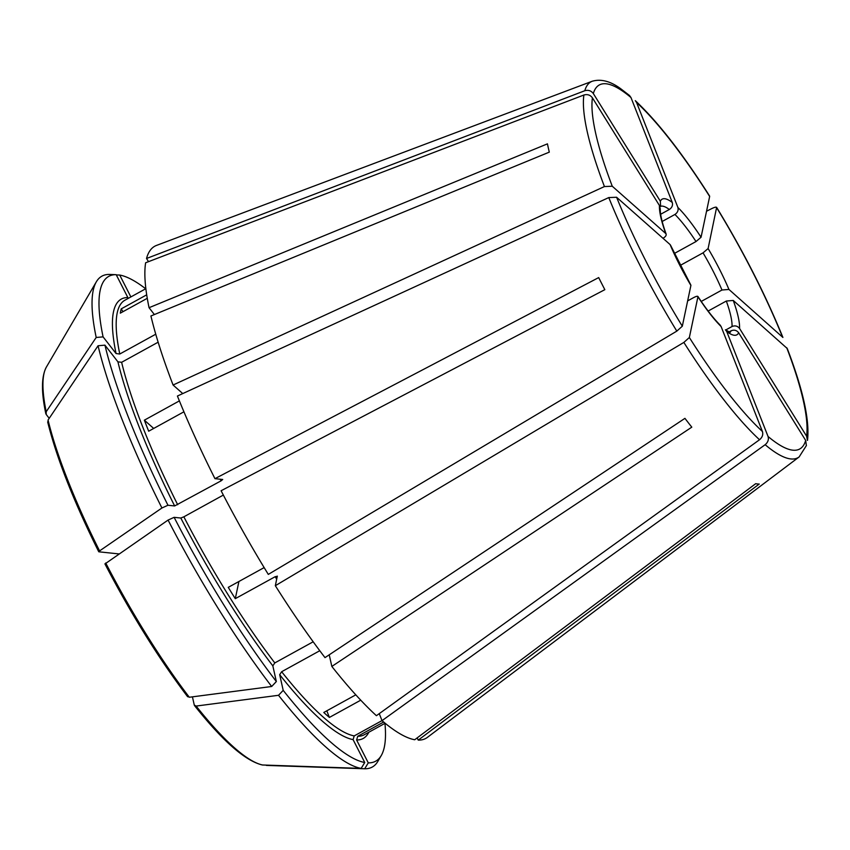 <?xml version="1.0" encoding="UTF-8"?>
<svg xmlns="http://www.w3.org/2000/svg" width="850" height="850" viewBox="0 0 850 850"><rect width="100%" height="100%" fill="white"/><g stroke="black" fill="none" stroke-linecap="round" stroke-linejoin="round"><path stroke-width="1.27" d="M660.344 201.227A77.435 16.628 -118.8 0 1 672.276 202.481L630.966 97.516A207.761 44.614 61.2 0 0 593.321 93.553L660.344 201.227L660.577 206.083M672.276 202.481C672.998 205.307 672.021 207.644 669.332 209.493L660.641 214.274M592.418 97.835A207.761 44.614 61.2 0 0 612.266 186.235L665.741 233.527A77.435 16.628 -118.8 0 1 659.441 205.509L592.418 97.835C590.24 94.956 587.403 94.021 583.886 95.019L145.626 262.767A280.936 60.329 61.2 0 0 149.058 307.7L547.442 143.852A220.458 47.345 -118.8 0 0 549.302 152.139L150.917 315.977A280.936 60.329 61.2 0 0 173.081 385.018L182.761 393.582M659.441 205.509L660.163 208.452M662.989 238.287L663.308 238.106C665.954 236.428 666.761 234.898 665.741 233.527L666.145 234.154M690.859 285.132L690.901 285.43A77.435 16.628 -118.8 0 1 670.076 244.556L670.459 245.108M720.184 325.178L721.108 326.538A77.435 16.628 -118.8 0 1 697.946 296.735L697.893 296.427C706.084 308.901 713.522 318.474 720.205 325.157M277.302 576.119L275.336 585.703L683.857 342.422L689.35 337.514L697.946 296.735C697.839 295.896 696.394 296.183 693.621 297.606L687.65 300.889M116.195 274.678A276.728 59.426 61.2 0 0 103.084 336.876L116.057 353.547A250.792 53.858 61.2 0 1 127.851 297.553L116.195 274.678L109.48 274.444A280.203 60.169 61.2 0 0 96.337 281.817A280.203 60.169 61.2 0 0 96.199 337.471L46.197 411.751L46.208 414.471L49.204 418.317M728.96 331.989L731.138 330.799C734.145 329.566 736.653 330.225 738.661 332.754A77.435 16.628 -118.8 0 1 726.729 331.5L725.401 329.821L730.192 332.392M117.916 361.824A250.792 53.858 61.2 0 0 174.643 505.952L167.971 505.251A276.728 59.426 61.2 0 1 104.943 345.153L117.916 361.824L121.624 362.302L158.132 342.199M708.146 311.047L726.325 301.038L733.263 300.454A77.435 16.628 -118.8 0 1 739.564 328.472C737.545 325.943 735.048 325.284 732.041 326.517L725.719 329.991M180.806 518.033A250.792 53.858 61.2 0 0 272.829 665.869L276.346 681.551A276.728 59.426 61.2 0 1 174.123 517.331L180.806 518.033L183.855 516.821L223.348 495.072M680.043 265.519L703.046 252.854L708.103 248.551A77.435 16.628 -118.8 0 1 728.928 289.436L721.979 290.02L701.25 301.431M279.682 674.677A250.792 53.858 61.2 0 0 353.09 739.617L364.746 762.503A276.728 59.426 61.2 0 1 283.199 690.359L279.682 674.677L281.647 671.723L319.781 650.728M353.09 739.617L354.206 735.909L382.001 720.609M417.127 737.928L418.243 740.116L759.22 484.054A220.458 47.345 -118.8 0 1 755.692 483.682L414.715 739.744A280.936 60.329 61.2 0 1 382.022 720.651L379.259 713.639M364.746 762.503L361.165 768.4L262.31 764.979C245.257 760.846 222.657 741.051 194.512 705.574M122.974 311.684L121.221 308.869A248.051 53.263 61.2 0 0 120.317 313.151L147.262 298.308M670.076 244.556L616.601 197.253L608.781 197.572L177.416 396.036A280.936 60.329 61.2 0 0 214.954 478.667L222.711 479.485L221.074 480.845L174.643 505.952M153.691 428.442L144.351 420.176A248.051 53.263 61.2 0 0 148.686 431.205L183.919 411.804M277.323 576.279L275.156 576.714A248.051 53.263 61.2 0 0 276.717 579.169M264.148 567.598L228.257 587.361A248.051 53.263 61.2 0 0 235.291 598.666L238.914 581.496M235.291 598.666L275.156 576.714M326.793 710.812L329.396 717.432A248.051 53.263 61.2 0 1 323.786 712.47L355.81 694.832M721.108 326.538L762.429 431.502C763.311 434.626 762.344 437.368 759.528 439.748L376.412 715.689A280.936 60.329 61.2 0 1 331.84 666.432L691.794 427.157A220.458 47.345 -118.8 0 1 684.941 418.349L324.998 657.624A280.936 60.329 61.2 0 1 275.336 585.703M145.669 288.777A276.728 59.426 61.2 0 0 119.723 275.049L130.868 296.926M119.723 275.049L116.323 274.933M739.564 328.472L806.586 436.146L807.447 440.396M104.943 345.153L98.058 345.759L48.057 420.038L48.068 422.748M728.928 289.436L782.893 337.439M167.971 505.251L161.925 507.992L99.578 550.917L98.866 551.809L118.926 553.913M47.664 421.919C56.663 458.171 73.695 501.447 98.749 551.746L98.866 551.809M690.901 285.43L682.316 326.209L676.823 331.118L268.303 574.398A280.936 60.329 61.2 0 1 221.106 490.748L604.839 289.669A220.458 47.345 -118.8 0 1 598.687 277.589L214.954 478.667M708.103 248.551L716.635 207.389C743.314 251.186 765.393 294.525 782.903 337.418M782.404 336.728A207.761 44.614 61.2 0 0 716.688 207.772C716.646 206.773 715.116 206.996 712.088 208.431L706.541 211.225M662.171 221.489L674.942 214.455A71.953 15.449 -118.8 0 1 696.012 241.549L674.209 253.544M677.896 207.453A77.435 16.628 -118.8 0 1 701.059 237.246L709.654 196.467A207.761 44.614 61.2 0 0 636.576 102.478L677.896 207.453C678.608 210.269 677.631 212.606 674.942 214.455M636.576 102.478L635.311 100.672C657.879 121.848 682.635 153.648 709.601 196.053M272.829 665.869L274.805 662.926L313.193 641.782M276.346 681.551L271.671 686.492L189.306 697.255L187.436 696.267M384.954 723.35A276.728 59.426 61.2 0 1 381.236 755.586A276.728 59.426 61.2 0 1 368.273 762.864L356.618 739.989L357.733 736.281L383.637 722.022M116.057 353.547L119.765 354.014L155.752 334.209M121.221 308.869L146.699 294.833M144.351 420.176L179.382 400.892M329.396 717.432L360.751 700.177M98.058 345.759A280.203 60.169 61.2 0 0 161.925 507.992M174.123 517.331L168.077 520.072A280.203 60.169 61.2 0 0 271.671 686.492M168.077 520.072L105.028 563.89M283.199 690.359L278.524 695.289A280.203 60.169 61.2 0 0 361.165 768.4M278.524 695.289L196.148 706.063L194.278 705.075L192.429 696.841M368.273 762.864L364.692 768.772A280.203 60.169 61.2 0 0 377.836 761.398L381.236 755.586M364.692 768.772L266.348 765.404M46.197 411.751A229.288 49.236 61.2 0 1 46.453 366.945C41.384 376.242 41.172 391.776 45.794 413.567L46.208 414.471M329.226 654.808L331.84 666.432M103.084 336.876L96.199 337.471M154.381 314.553L149.058 307.7M418.243 740.116A280.936 60.329 61.2 0 0 427.38 737.386L799.138 456.939L806.416 445.517M629.531 95.519L621.031 88.974C610.714 81.271 601.131 78.689 592.269 81.228L156.496 245.427A280.936 60.329 61.2 0 0 146.529 258.485L148.516 261.662M738.661 332.754L805.683 440.428L806.363 445.496M701.059 237.246L696.012 241.549M612.266 186.235L604.435 186.554L173.081 385.018M726.729 331.5L768.049 436.475C768.921 439.588 767.964 442.34 765.149 444.709L382.022 720.651M733.263 300.454L787.238 348.489C803.069 389.714 809.816 420.346 807.5 440.385M593.321 93.553C591.143 90.674 588.296 89.739 584.789 90.738L146.529 258.485M630.966 97.516L629.521 95.561M660.418 206.401A71.953 15.449 -118.8 0 1 669.332 209.493M182.293 393.157A248.051 53.263 61.2 0 0 182.495 393.699M731.138 330.799A71.953 15.449 -118.8 0 1 729.916 332.339M726.325 301.038A71.953 15.449 -118.8 0 1 732.041 326.517M703.046 252.854A71.953 15.449 -118.8 0 1 721.979 290.02M281.647 671.723A248.051 53.263 61.2 0 0 354.206 735.909M357.733 736.281A248.051 53.263 61.2 0 0 364.225 734.772L385.135 723.254M145.849 288.681L124.939 300.199A248.051 53.263 61.2 0 0 119.765 354.014M121.624 362.302A248.051 53.263 61.2 0 0 177.692 504.73M220.267 479.23A248.051 53.263 61.2 0 0 221.074 480.845M183.855 516.821A248.051 53.263 61.2 0 0 274.805 662.926M48.057 420.038A229.288 49.236 61.2 0 0 99.578 550.917M105.729 562.997A229.288 49.236 61.2 0 0 189.306 697.255M196.148 706.063A229.288 49.236 61.2 0 0 262.82 765.032M356.618 739.989A250.792 53.858 61.2 0 0 368.836 732.232M583.886 95.019A214.551 46.07 61.2 0 0 604.435 186.554M608.781 197.572A214.551 46.07 61.2 0 0 676.823 331.118M616.601 197.253A207.761 44.614 61.2 0 0 682.316 326.209M683.857 342.422A214.551 46.07 61.2 0 0 759.528 439.748M689.35 337.514A207.761 44.614 61.2 0 0 762.429 431.502M765.149 444.709A214.551 46.07 61.2 0 0 799.138 456.939M768.049 436.475A207.761 44.614 61.2 0 0 805.683 440.428M806.586 436.146A207.761 44.614 61.2 0 0 786.739 347.756M592.269 81.228A214.551 46.07 61.2 0 0 584.789 90.738M660.227 208.462L660.301 211.406C660.726 216.835 662.681 224.411 666.166 234.143M670.48 245.097L690.869 285.122M46.453 366.945L96.337 281.817M104.911 563.837C131.176 614.242 158.759 658.548 187.648 696.745"/></g></svg>
